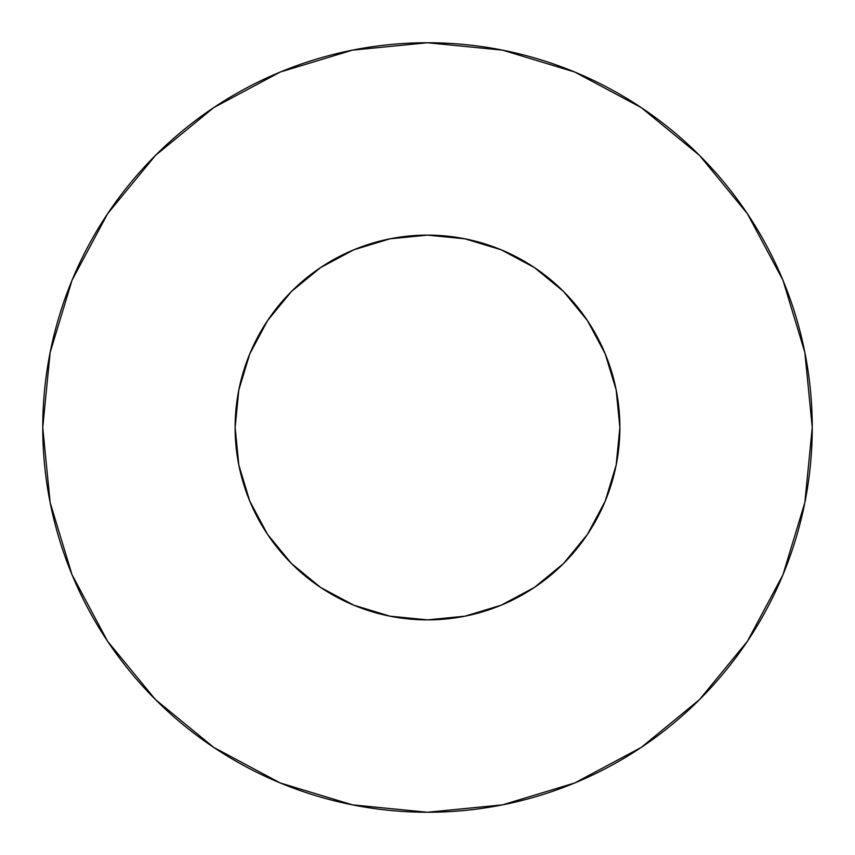 <?xml version="1.0" encoding="UTF-8"?>
<svg xmlns="http://www.w3.org/2000/svg" width="855" height="855" viewBox="0 0 855 855"><rect width="100%" height="100%" fill="white"/><g stroke="black" fill="none" stroke-linecap="round" stroke-linejoin="round"><path stroke-width="1.28" d="M235.125 427.5A192.375 192.375 0 0 1 427.5 235.125A192.375 192.375 0 0 1 619.875 427.5A192.375 192.375 0 0 1 427.5 619.875A192.375 192.375 0 0 1 235.125 427.5L238.823 465.035L249.767 501.116L267.551 534.375L291.47 563.53L320.625 587.449L353.885 605.233L389.966 616.177L427.5 619.875L465.035 616.177L501.116 605.233L534.375 587.449L563.53 563.53L587.449 534.375L605.233 501.116L616.177 465.035L619.875 427.5L616.177 389.966L605.233 353.885L587.449 320.625L563.53 291.47L534.375 267.551L501.116 249.767L465.035 238.823L427.5 235.125L389.966 238.823L353.885 249.767L320.625 267.551L291.47 291.47L267.551 320.625L249.767 353.885L238.823 389.966L235.125 427.5M42.75 427.5A384.75 384.75 0 0 1 427.5 42.75A384.75 384.75 0 0 1 812.25 427.5A384.75 384.75 0 0 1 427.5 812.25A384.75 384.75 0 0 1 42.75 427.5L50.146 502.558L72.034 574.742L107.591 641.261L155.439 699.561L213.739 747.409L280.258 782.966L352.442 804.854L427.5 812.25L502.558 804.854L574.742 782.966L641.261 747.409L699.561 699.561L747.409 641.261L782.966 574.742L804.854 502.558L812.25 427.5L804.854 352.442L782.966 280.258L747.409 213.739L699.561 155.439L641.261 107.591L574.742 72.034L502.558 50.146L427.5 42.75L352.442 50.146L280.258 72.034L213.739 107.591L155.439 155.439L107.591 213.739L72.034 280.258L50.146 352.442L42.75 427.5M614.852 471.191L605.233 501.116M247.448 495.259L238.823 465.035M359.741 247.448L389.966 238.823M471.191 240.148L501.116 249.767M607.552 359.741L616.177 389.966M747.409 213.739L699.561 155.439L641.357 107.666M213.739 107.591L155.439 155.439L107.666 213.643M107.591 641.261L155.439 699.561L213.643 747.334M641.261 747.409L699.561 699.561L747.334 641.357"/></g></svg>
